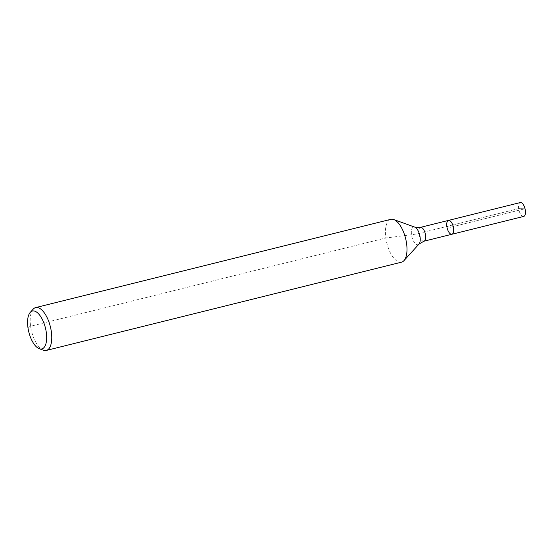 <?xml version="1.0" encoding="UTF-8"?>
<svg xmlns="http://www.w3.org/2000/svg" width="553" height="553" viewBox="0 0 553 553"><rect width="100%" height="100%" fill="white"/><g stroke="black" fill="none" stroke-linecap="round" stroke-linejoin="round"><path stroke-width="0.41" stroke-dasharray="2.77 2.07" d="M451.912 234.258A7.141 3.131 76 0 1 447.156 228.085A7.141 3.131 76 0 1 448.469 220.405M43.438 350.222A22.072 9.678 76 0 1 31.583 331.344A22.072 9.678 76 0 1 33.221 309.113M401.526 262.17A22.072 9.678 76 0 1 386.81 243.078A22.072 9.678 76 0 1 390.881 219.327M523.712 216.417A7.141 3.131 76 0 1 518.638 208.599A7.141 3.131 76 0 1 520.276 202.564M27.94 327.521L30.595 326.242L385.821 237.977L411.508 234.735A14.717 3.111 -7.9 0 0 418.849 233.394L518.638 208.599L524.894 208.771L450.19 227.331L446.838 226.44L518.638 208.599L524.894 208.771L450.19 227.331L446.838 226.44M418.987 244.094A9.111 3.995 76 0 1 411.916 236.843A9.111 3.995 76 0 1 414.771 227.124M423.93 241.212A7.141 3.131 76 0 1 419.174 235.039A7.141 3.131 76 0 1 420.487 227.359"/><path stroke-width="0.83" d="M453.543 228.23A7.141 3.131 76 0 1 451.912 234.258A7.141 3.131 76 0 1 447.156 228.085A7.141 3.131 76 0 1 448.469 220.405A7.141 3.131 76 0 1 453.543 228.23A7.141 3.131 76 0 1 451.912 234.258L523.712 216.417A7.141 3.131 76 0 0 525.35 210.389A7.141 3.131 76 0 0 520.276 202.564L448.469 220.405A7.141 3.131 76 0 1 453.543 228.23M46.3 332.415A19.528 8.558 76 0 1 39.298 348.729A19.528 8.558 76 0 1 28.811 332.035A19.528 8.558 76 0 1 30.263 312.369A19.528 8.558 76 0 1 46.3 332.415M30.263 312.369L33.221 309.113A22.072 9.678 76 0 1 35.648 307.592A22.072 9.678 76 0 1 51.353 331.779A22.072 9.678 76 0 1 46.293 350.436A22.072 9.678 76 0 1 43.438 350.222L39.298 348.729M35.648 307.592L390.881 219.327A22.072 9.678 76 0 1 393.736 219.534A22.072 9.678 76 0 1 406.579 243.52A22.072 9.678 76 0 1 403.953 260.643A22.072 9.678 76 0 1 401.526 262.17L46.293 350.436M393.736 219.534L414.771 227.124A9.111 3.995 76 0 1 420.073 237.023A9.111 3.995 76 0 1 418.987 244.094L403.953 260.643M414.771 227.124L420.487 227.359A7.141 3.131 76 0 1 425.561 235.184A7.141 3.131 76 0 1 423.93 241.212L451.912 234.258M418.987 244.094L423.93 241.212M420.487 227.359L448.469 220.405"/></g></svg>
